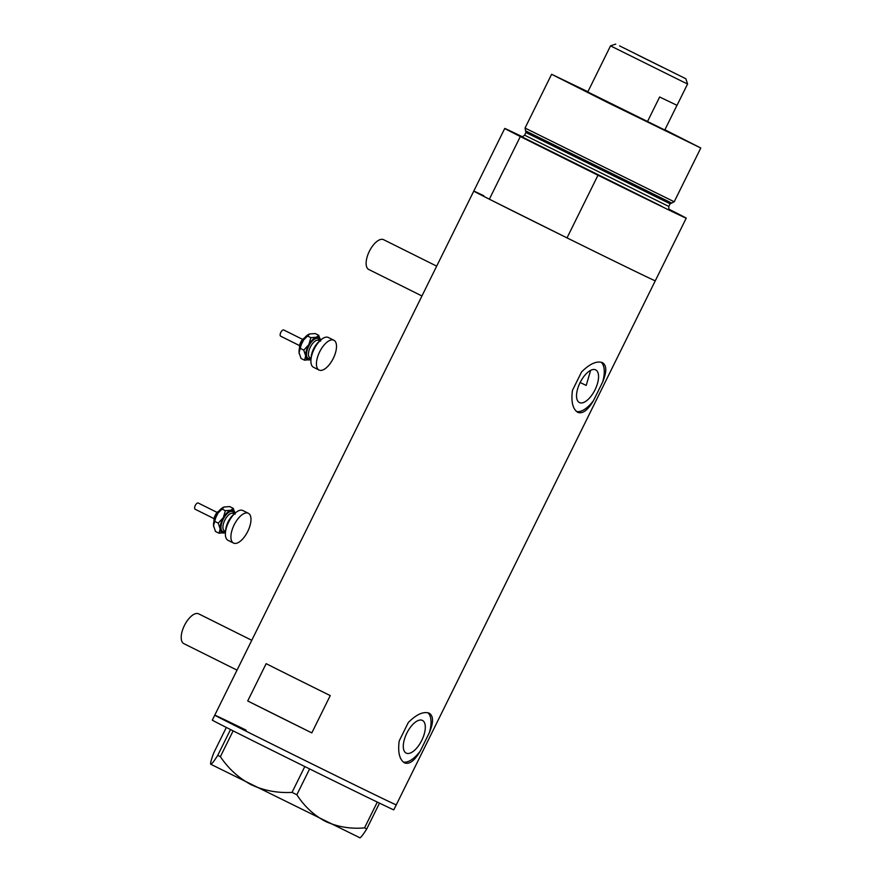 <?xml version="1.0" encoding="UTF-8"?>
<svg xmlns="http://www.w3.org/2000/svg" width="882" height="882" viewBox="0 0 882 882"><rect width="100%" height="100%" fill="white"/><g stroke="black" fill="none" stroke-linecap="round" stroke-linejoin="round"><path stroke-width="1.32" d="M183.875 643.651A16.637 7.552 -63.5 0 1 183.82 643.628A16.637 7.552 -63.5 0 1 184.459 625.415A16.637 7.552 -63.5 0 1 198.615 613.817A16.637 7.552 -63.5 0 1 198.659 613.839A16.637 7.552 -63.5 0 1 198.704 613.861M368.786 269.495A16.637 7.552 -63.5 0 1 368.742 269.473A16.637 7.552 -63.5 0 1 369.371 251.26A16.637 7.552 -63.5 0 1 383.538 239.661A16.637 7.552 -63.5 0 1 383.582 239.684A16.637 7.552 -63.5 0 1 383.626 239.706M580.136 382.523A88.74 0.551 -153.7 0 0 580.246 382.579A88.74 0.551 -153.7 0 0 586.21 385.412L590.642 370.352M579.463 402.578A18.246 8.28 116.5 0 0 594.997 389.855A18.246 8.28 116.5 0 0 595.681 369.889A18.246 8.28 116.5 0 0 595.637 369.867A18.246 8.28 116.5 0 0 580.102 382.579A18.246 8.28 116.5 0 0 579.408 402.556A18.246 8.28 116.5 0 0 579.463 402.578M406.216 753.118A18.246 8.28 116.5 0 0 421.75 740.395A18.246 8.28 116.5 0 0 422.434 720.429A18.246 8.28 116.5 0 0 422.39 720.396A18.246 8.28 116.5 0 0 406.856 733.118A18.246 8.28 116.5 0 0 406.161 753.096A18.246 8.28 116.5 0 0 406.216 753.118M429.247 713.218C423.614 711.157 416.646 714.233 408.333 722.457L399.193 740.957C397.716 752.5 399.546 759.821 404.673 762.941C409.513 764.584 414.716 760.626 420.273 751.056L429.413 732.556C433.613 722.391 433.558 715.952 429.247 713.218L429.325 713.262M602.494 362.678C596.86 360.617 589.893 363.693 581.58 371.917L572.44 390.417C570.963 401.96 572.793 409.281 577.919 412.401C582.759 414.044 587.963 410.086 593.52 400.516L602.66 382.016C606.86 371.862 606.805 365.413 602.494 362.678L602.571 362.723M266.144 663.672L247.71 700.958A101.221 0.628 26.3 0 0 311.809 732.898L330.243 695.6A101.221 0.628 -153.7 0 1 266.144 663.672M669.008 209.232L670.651 210.059A101.221 0.628 26.3 0 1 686.229 218.152A101.221 0.628 26.3 0 1 676.207 213.521A101.221 0.628 26.3 0 1 597.974 175.231L567.016 237.886A101.221 0.628 26.3 0 0 645.249 276.165A101.221 0.628 26.3 0 0 655.271 280.796A101.221 0.628 -153.7 0 1 645.249 276.165A101.221 0.628 -153.7 0 1 543.069 226.024A101.221 0.628 -153.7 0 1 473.777 191.096A101.221 0.628 -153.7 0 1 483.799 195.738M386.239 800.228A101.221 0.628 -153.7 0 1 284.059 750.097A101.221 0.628 -153.7 0 1 214.767 715.17A101.221 0.628 26.3 0 0 264.071 740.152A101.221 0.628 26.3 0 0 396.261 804.869A101.221 0.628 -153.7 0 1 386.239 800.228M247.71 700.958L311.809 732.898M576.574 411.53A27.728 12.591 116.5 0 0 593.52 400.516M602.66 382.016A27.728 12.591 116.5 0 0 601.138 362.215M403.328 762.059A27.728 12.591 116.5 0 0 420.273 751.056M429.413 732.556A27.728 12.591 116.5 0 0 427.891 712.755M246.056 730.098A101.221 0.628 26.3 0 0 214.767 715.17L212.308 720.142A101.221 0.628 26.3 0 0 261.612 745.125A101.221 0.628 26.3 0 0 393.802 809.841L686.229 218.152M233.124 730.88L220.379 756.679L217.755 755.356C213.973 761.353 211.636 764.319 210.743 764.253L210.743 764.253C210.225 763.448 211.239 759.623 213.797 752.776L226.321 727.441M217.755 755.356L230.511 729.557M379.492 803.138L366.747 828.937L364.542 827.878C350.804 829.102 337.85 826.974 325.667 821.506C314.014 815.365 304.411 806.457 296.848 794.759L292.03 792.389C277.532 793.172 263.916 790.614 251.172 784.715C238.746 778.067 228.482 768.729 220.379 756.679M359.735 837.823C360.595 837.922 362.932 834.967 366.747 828.937M364.542 827.878L377.298 802.08M309.615 768.928L296.848 794.759M292.03 792.389L304.797 766.557M360.01 837.834L210.743 764.253M664.774 130.029L587.776 91.982M521.306 136.589C521.483 137.327 522.585 136.853 524.614 135.178L525.926 132.52L670.122 203.786L671.621 203.047L525.617 130.889L525.044 128.055L674.212 201.78L700.782 148.011L664.896 129.775M587.897 91.728L551.614 74.286L608.569 102.996L700.782 148.011M567.016 237.886L489.356 199.2L520.314 136.545A101.221 0.628 26.3 0 1 504.747 128.452L473.777 191.096A101.221 0.628 26.3 0 0 489.356 199.2M522.298 136.721A101.221 0.628 26.3 0 0 504.747 128.452M597.974 175.231L520.314 136.545M619.594 45.886L685.832 78.752L619.594 45.886M683.341 81.982L610.52 45.864L587.699 92.136L664.741 130.194L647.355 121.848L659.637 96.987L677.023 105.333L687.596 83.955L683.341 81.982M662.393 67.208L637.719 54.971L662.393 67.208M676.979 105.322L664.708 130.161M213.455 518.351L195.165 509.234A3.462 1.577 -63.5 0 1 195.021 506.059A3.462 1.577 -63.5 0 1 197.579 503.005A3.462 1.577 -63.5 0 1 198.252 503.027L216.542 512.144M225.671 530.865A12.48 5.667 -63.5 0 1 233.895 514.36M233.521 543.058L227.997 540.313A16.637 7.552 -63.5 0 1 227.313 525.077A16.637 7.552 -63.5 0 1 239.617 510.38A16.637 7.552 -63.5 0 1 242.837 510.524L248.36 513.28A16.637 7.552 -63.5 0 1 249.044 528.516A16.637 7.552 -63.5 0 1 236.74 543.202A16.637 7.552 -63.5 0 1 233.521 543.058A16.637 7.552 -63.5 0 1 232.837 527.833A16.637 7.552 -63.5 0 1 245.141 513.137A16.637 7.552 -63.5 0 1 248.36 513.28M224.524 532.827A12.48 5.667 -63.5 0 1 220.18 528.946A12.48 5.667 -63.5 0 1 223.322 517.679L218.24 523.125L220.18 528.946L219.034 533.235L225.461 532.463A12.48 5.667 -63.5 0 1 224.524 532.827M235.174 514.173L233.234 508.352L230.819 510.292A12.48 5.667 -63.5 0 1 235.042 513.225L235.031 513.148M230.819 510.292A12.48 5.667 116.5 0 0 223.322 517.679L225.34 510.689L230.819 510.292M213.676 526.631A12.48 5.667 -63.5 0 1 213.665 526.576A12.48 5.667 -63.5 0 1 213.543 525.639A12.48 5.667 -63.5 0 1 216.685 514.371A12.48 5.667 -63.5 0 1 223.245 507.359A12.48 5.667 -63.5 0 1 223.311 507.315M219.034 533.235L215.484 531.46L213.543 525.639L216.685 514.371L224.182 506.985L229.673 506.577L233.234 508.352M223.245 507.359L224.182 506.985M213.665 526.576L213.543 525.639M221.779 508.914L225.34 510.689M214.679 521.361L218.24 523.125M298.976 345.314L280.685 336.207A3.462 1.577 -63.5 0 1 280.542 333.032A3.462 1.577 -63.5 0 1 283.1 329.967A3.462 1.577 -63.5 0 1 283.772 330L302.063 339.107M311.192 357.838A12.48 5.667 -63.5 0 1 319.416 341.323M319.041 370.032L313.507 367.276A16.637 7.552 -63.5 0 1 312.834 352.039A16.637 7.552 -63.5 0 1 325.127 337.354A16.637 7.552 -63.5 0 1 328.347 337.486L333.881 340.243A16.637 7.552 -63.5 0 1 334.565 355.479A16.637 7.552 -63.5 0 1 322.261 370.164A16.637 7.552 -63.5 0 1 319.041 370.032A16.637 7.552 -63.5 0 1 318.358 354.796A16.637 7.552 -63.5 0 1 330.662 340.11A16.637 7.552 -63.5 0 1 333.881 340.243M310.045 359.801A12.48 5.667 -63.5 0 1 305.69 355.92A12.48 5.667 -63.5 0 1 308.843 344.642L303.75 350.099L305.69 355.92L304.555 360.198L310.982 359.426A12.48 5.667 -63.5 0 1 310.045 359.801M320.684 341.136L318.744 335.314L316.34 337.255A12.48 5.667 -63.5 0 1 320.563 340.198L320.541 340.121M316.34 337.255A12.48 5.667 116.5 0 0 308.843 344.642L310.85 337.652L316.34 337.255M299.196 353.594A12.48 5.667 -63.5 0 1 299.185 353.55A12.48 5.667 -63.5 0 1 299.053 352.613A12.48 5.667 -63.5 0 1 302.206 341.334A12.48 5.667 -63.5 0 1 308.755 334.322A12.48 5.667 -63.5 0 1 308.832 334.289M304.555 360.198L300.994 358.434L299.053 352.613L302.206 341.334L309.703 333.947L315.194 333.55L318.744 335.314M308.755 334.322L309.703 333.947M299.185 353.55L299.053 352.613M307.3 335.888L310.85 337.652M300.2 348.324L303.75 350.099M524.614 135.178L668.81 206.443C668.699 209.056 668.997 210.214 669.703 209.927M661.831 206.355L521.394 136.611M218.692 511.218A6.24 2.833 116.5 0 0 214.006 520.612M234.248 513.997L233.102 513.423A9.702 4.41 116.5 0 0 231.227 513.346A9.702 4.41 116.5 0 0 224.05 521.912A9.702 4.41 116.5 0 0 224.447 530.799L225.594 531.372M225.527 531.339A11.091 5.038 -63.5 0 1 224.877 531.581A11.091 5.038 -63.5 0 1 221.591 523.357A11.091 5.038 -63.5 0 1 230.478 511.538A11.091 5.038 -63.5 0 1 234.182 513.963M304.202 338.192A6.24 2.833 116.5 0 0 299.527 347.585M319.769 340.959L318.623 340.386A9.702 4.41 116.5 0 0 316.748 340.309A9.702 4.41 116.5 0 0 309.571 348.875A9.702 4.41 116.5 0 0 309.968 357.761L311.114 358.335M311.048 358.301A11.091 5.038 -63.5 0 1 310.387 358.544A11.091 5.038 -63.5 0 1 307.112 350.33A11.091 5.038 -63.5 0 1 315.988 338.512A11.091 5.038 -63.5 0 1 319.703 340.926M183.82 643.628L237.026 670.133M368.742 269.473L421.949 295.977M473.777 191.096L214.767 715.17M383.582 239.684L436.689 266.144M198.659 613.839L251.767 640.299M551.614 74.286L525.044 128.055M670.122 203.786L668.81 206.443M525.926 132.52L525.617 130.889M671.643 203.047L674.212 201.78M615.724 44.1L610.52 45.864M685.832 78.752L687.596 83.955M213.94 521.284L219.177 510.766M213.962 521.229L215.605 515.518L219.144 510.81M299.461 348.247L304.698 337.74M299.472 348.192L301.115 342.492L304.665 337.784"/></g></svg>

